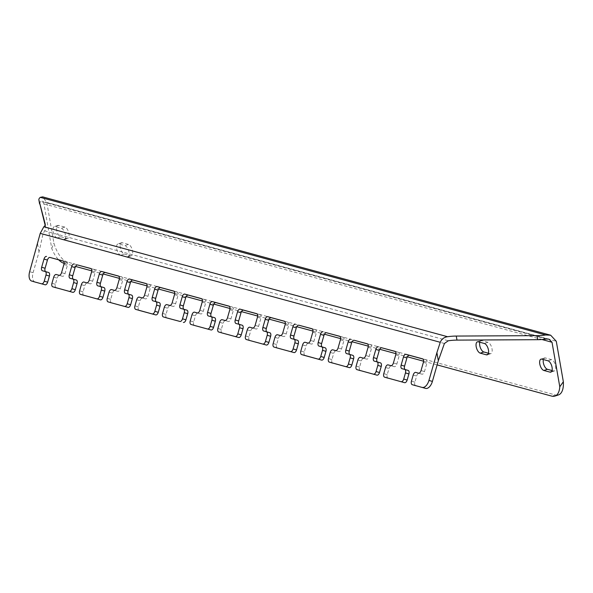 <?xml version="1.0" encoding="UTF-8"?>
<svg xmlns="http://www.w3.org/2000/svg" width="593" height="593" viewBox="0 0 593 593"><rect width="100%" height="100%" fill="white"/><g stroke="black" fill="none" stroke-linecap="round" stroke-linejoin="round"><path stroke-width="0.44" stroke-dasharray="2.96 2.22" d="M45.135 225.155L45.92 228.172L45.253 224.369M39.575 203.799A21.274 5.574 170.1 0 1 40.991 201.39L42.103 201.138L43.971 203.91L51.739 248.43A21.274 10.014 -108.2 0 0 58.67 259.816M35.083 282.053A8.51 4.588 106.3 0 1 33.089 272.691L39.019 251.981L42.97 234.176L44.549 230.825A21.274 5.574 -9.9 0 0 45.943 228.29A21.274 5.574 -9.9 0 0 45.92 228.172M415.634 385.68A3.187 1.72 106.3 0 1 414.885 382.174L416.642 376.036A3.187 1.72 106.3 0 1 419.184 373.42L421.949 374.176A3.187 1.72 -73.7 0 0 424.484 371.559L426.827 363.376A3.187 1.72 -73.7 0 0 426.063 359.862A3.187 1.72 -73.7 0 0 426.048 359.855L422.92 359.01M405.056 369.513A3.187 1.72 -73.7 0 0 405.338 369.654A3.187 1.72 -73.7 0 0 405.353 369.654L408.125 370.41M387.985 378.149A3.187 1.72 106.3 0 1 387.236 374.643L388.993 368.505A3.187 1.72 106.3 0 1 391.528 365.888L394.293 366.644A3.187 1.72 -73.7 0 0 396.836 364.028L399.178 355.844A3.187 1.72 -73.7 0 0 398.407 352.331A3.187 1.72 -73.7 0 0 398.392 352.331L395.272 351.479M377.4 361.982A3.187 1.72 -73.7 0 0 377.689 362.123A3.187 1.72 -73.7 0 0 377.704 362.123L380.469 362.879M360.329 370.618A3.187 1.72 106.3 0 1 359.58 367.111L361.337 360.974A3.187 1.72 106.3 0 1 363.88 358.357L366.644 359.113A3.187 1.72 -73.7 0 0 369.18 356.497L371.522 348.313A3.187 1.72 -73.7 0 0 370.758 344.8A3.187 1.72 -73.7 0 0 370.744 344.8L367.616 343.947M349.751 354.451A3.187 1.72 -73.7 0 0 350.033 354.592A3.187 1.72 -73.7 0 0 350.048 354.592L352.82 355.348M332.68 363.094A3.187 1.72 106.3 0 1 331.932 359.58L333.689 353.443A3.187 1.72 106.3 0 1 336.224 350.834L338.988 351.582A3.187 1.72 -73.7 0 0 341.531 348.966L343.873 340.79A3.187 1.72 -73.7 0 0 343.102 337.269A3.187 1.72 -73.7 0 0 343.088 337.269L339.967 336.416M322.095 346.92A3.187 1.72 -73.7 0 0 322.384 347.061A3.187 1.72 -73.7 0 0 322.399 347.068L325.164 347.817M305.024 355.563A3.187 1.72 106.3 0 1 304.276 352.049L306.032 345.919A3.187 1.72 106.3 0 1 308.575 343.303L311.34 344.051A3.187 1.72 -73.7 0 0 313.875 341.435L316.217 333.259A3.187 1.72 -73.7 0 0 315.454 329.745A3.187 1.72 -73.7 0 0 315.439 329.738L312.311 328.885M294.447 339.389A3.187 1.72 -73.7 0 0 294.728 339.53A3.187 1.72 -73.7 0 0 294.743 339.537L297.516 340.286M277.376 348.032A3.187 1.72 106.3 0 1 276.627 344.518L278.384 338.388A3.187 1.72 106.3 0 1 280.919 335.771L283.684 336.52A3.187 1.72 -73.7 0 0 286.226 333.911L288.569 325.727A3.187 1.72 -73.7 0 0 287.798 322.214A3.187 1.72 -73.7 0 0 287.783 322.207L284.662 321.354M266.791 331.865A3.187 1.72 -73.7 0 0 267.08 331.998A3.187 1.72 -73.7 0 0 267.095 332.006L269.859 332.755M249.72 340.501A3.187 1.72 106.3 0 1 248.971 336.994L250.728 330.857A3.187 1.72 106.3 0 1 253.27 328.24L256.035 328.996A3.187 1.72 -73.7 0 0 258.57 326.38L260.913 318.196A3.187 1.72 -73.7 0 0 260.149 314.683A3.187 1.72 -73.7 0 0 260.134 314.675L257.006 313.83M239.142 324.334A3.187 1.72 -73.7 0 0 239.424 324.467A3.187 1.72 -73.7 0 0 239.439 324.475L242.211 325.231M222.071 332.969A3.187 1.72 106.3 0 1 221.322 329.463L223.079 323.326A3.187 1.72 106.3 0 1 225.614 320.709L228.379 321.465A3.187 1.72 -73.7 0 0 230.922 318.849L233.264 310.665A3.187 1.72 -73.7 0 0 232.493 307.152A3.187 1.72 -73.7 0 0 232.478 307.144L229.358 306.299M211.486 316.803A3.187 1.72 -73.7 0 0 211.775 316.944A3.187 1.72 -73.7 0 0 211.79 316.944L214.555 317.7M194.415 325.438A3.187 1.72 106.3 0 1 193.666 321.932L195.423 315.795A3.187 1.72 106.3 0 1 197.966 313.178L200.731 313.934A3.187 1.72 -73.7 0 0 203.266 311.318L205.608 303.134A3.187 1.72 -73.7 0 0 204.844 299.621A3.187 1.72 -73.7 0 0 204.83 299.621L201.702 298.768M183.837 309.272A3.187 1.72 -73.7 0 0 184.119 309.413A3.187 1.72 -73.7 0 0 184.134 309.413L186.906 310.169M166.766 317.907A3.187 1.72 106.3 0 1 166.018 314.401L167.775 308.264A3.187 1.72 106.3 0 1 170.31 305.647L173.074 306.403A3.187 1.72 -73.7 0 0 175.617 303.786L177.959 295.611A3.187 1.72 -73.7 0 0 177.188 292.09A3.187 1.72 -73.7 0 0 177.174 292.09L174.053 291.237M156.181 301.741A3.187 1.72 -73.7 0 0 156.47 301.881A3.187 1.72 -73.7 0 0 156.485 301.889L159.25 302.638M139.11 310.384A3.187 1.72 106.3 0 1 138.362 306.87L140.118 300.733A3.187 1.72 106.3 0 1 142.661 298.123L145.426 298.872A3.187 1.72 -73.7 0 0 147.961 296.255L150.303 288.079A3.187 1.72 -73.7 0 0 149.54 284.566A3.187 1.72 -73.7 0 0 149.525 284.558L146.397 283.706M128.533 294.21A3.187 1.72 -73.7 0 0 128.814 294.35A3.187 1.72 -73.7 0 0 128.829 294.358L131.602 295.106M111.462 302.853A3.187 1.72 106.3 0 1 110.713 299.339L112.47 293.209A3.187 1.72 106.3 0 1 115.005 290.592L117.77 291.341A3.187 1.72 -73.7 0 0 120.312 288.724L122.655 280.548A3.187 1.72 -73.7 0 0 121.884 277.035A3.187 1.72 -73.7 0 0 121.869 277.027L118.748 276.175M100.877 286.686A3.187 1.72 -73.7 0 0 101.166 286.819A3.187 1.72 -73.7 0 0 101.181 286.827L103.945 287.575M83.806 295.321A3.187 1.72 106.3 0 1 83.057 291.808L84.814 285.678A3.187 1.72 106.3 0 1 87.356 283.061L90.121 283.81A3.187 1.72 -73.7 0 0 92.656 281.201L94.999 273.017A3.187 1.72 -73.7 0 0 94.235 269.504A3.187 1.72 -73.7 0 0 94.22 269.496L91.092 268.644M73.228 279.155A3.187 1.72 -73.7 0 0 73.51 279.288A3.187 1.72 -73.7 0 0 73.525 279.296L76.297 280.052M56.157 287.79A3.187 1.72 106.3 0 1 55.408 284.284L57.165 278.147A3.187 1.72 106.3 0 1 59.7 275.53L62.465 276.286A3.187 1.72 -73.7 0 0 65.008 273.669L67.35 265.486A3.187 1.72 -73.7 0 0 66.579 261.973A3.187 1.72 -73.7 0 0 66.564 261.965L63.444 261.12M45.572 271.624A3.187 1.72 -73.7 0 0 45.861 271.757A3.187 1.72 -73.7 0 0 45.876 271.764L48.641 272.521M552.031 370.543L553.514 370.951A5.96 2.802 -108.2 0 0 554.396 370.944A5.96 2.802 -108.2 0 0 555.441 365.273A5.96 2.802 -108.2 0 0 551.542 359.625L545.456 357.972A5.96 2.802 -108.2 0 0 544.582 357.972A5.96 2.802 -108.2 0 0 543.381 359.551M124.352 254.086L130.438 255.746A5.96 2.802 -108.2 0 0 131.312 255.739A5.96 2.802 -108.2 0 0 132.365 250.061A5.96 2.802 -108.2 0 0 128.459 244.42L122.373 242.759A5.96 2.802 -108.2 0 0 121.498 242.767A5.96 2.802 -108.2 0 0 120.453 248.437A5.96 2.802 -108.2 0 0 124.352 254.086L120.787 255.264L126.872 256.917A5.96 2.802 -108.2 0 0 127.747 256.91A5.96 2.802 -108.2 0 0 128.8 251.239A5.96 2.802 -108.2 0 0 124.893 245.591L118.808 243.938A5.96 2.802 -108.2 0 0 117.933 243.938A5.96 2.802 -108.2 0 0 116.888 249.616A5.96 2.802 -108.2 0 0 120.787 255.264M60.753 236.77L66.839 238.423A5.96 2.802 -108.2 0 0 67.713 238.416A5.96 2.802 -108.2 0 0 68.758 232.745A5.96 2.802 -108.2 0 0 64.859 227.097L58.774 225.444A5.96 2.802 -108.2 0 0 57.899 225.444A5.96 2.802 -108.2 0 0 56.854 231.122A5.96 2.802 -108.2 0 0 60.753 236.77L57.187 237.941L63.273 239.602A5.96 2.802 -108.2 0 0 64.148 239.594A5.96 2.802 -108.2 0 0 65.193 233.916A5.96 2.802 -108.2 0 0 61.294 228.275L55.208 226.615A5.96 2.802 -108.2 0 0 54.334 226.622A5.96 2.802 -108.2 0 0 53.288 232.293A5.96 2.802 -108.2 0 0 57.187 237.941M488.432 353.228L489.914 353.636A5.96 2.802 -108.2 0 0 490.789 353.628A5.96 2.802 -108.2 0 0 491.842 347.95A5.96 2.802 -108.2 0 0 487.943 342.309L481.857 340.649A5.96 2.802 -108.2 0 0 480.982 340.656A5.96 2.802 -108.2 0 0 479.774 342.228M63.985 263.292L67.55 262.121L555.337 394.945L551.772 396.124M67.55 262.121A21.274 10.014 71.8 0 1 53.896 243.019L46.832 202.539L42.666 196.876M558.465 394.931A21.274 10.014 71.8 0 1 555.337 394.945M64.111 263.329L75.556 266.442M91.767 270.86L103.212 273.973M119.415 278.391L130.86 281.505M147.071 285.915L158.516 289.036M174.72 293.446L186.165 296.567M202.376 300.977L213.821 304.098M230.025 308.508L241.47 311.621M257.681 316.039L269.126 319.153M285.329 323.57L296.774 326.684M312.985 331.094L324.43 334.215M340.634 338.625L352.079 341.746M368.29 346.156L379.735 349.277M395.939 353.687L407.384 356.801M423.595 361.219L437.123 364.903M51.739 248.43L53.896 243.019M546.45 339.033L40.991 201.39M44.549 230.825L448.293 340.767M444.402 343.495L42.97 234.176M46.832 202.539L556.286 341.271M43.971 203.91L541.958 339.515M33.089 272.691L29.65 271.69M37.611 243.893L39.019 251.981M481.857 340.649L478.292 341.827M487.943 342.309L484.377 343.48M489.914 353.636L487.935 354.288M66.839 238.423L63.273 239.602M64.859 227.097L61.294 228.275M58.774 225.444L55.208 226.615M130.438 255.746L126.872 256.917M128.459 244.42L124.893 245.591M122.373 242.759L118.808 243.938M545.456 357.972L541.891 359.143M551.542 359.625L547.976 360.803M553.514 370.951L551.534 371.603M405.353 369.654L401.913 368.653L405.338 369.654M426.048 359.855L422.639 358.861M423.387 362.375L426.827 363.376M424.484 371.559L421.045 370.551M418.51 373.167L421.949 374.176M419.184 373.42L415.745 372.411M413.202 375.028L416.642 376.036M414.885 382.174L411.446 381.166M45.876 271.764L42.437 270.764M66.564 261.965L63.162 260.972L66.579 261.973M63.903 264.485L67.35 265.486M65.008 273.669L61.561 272.661M59.026 275.278L62.465 276.286M59.7 275.53L56.261 274.522M53.726 277.139L57.165 278.147M55.408 284.284L51.969 283.276M73.525 279.296L70.085 278.287L73.51 279.288M94.22 269.496L90.811 268.503M91.559 272.009L94.999 273.017M92.656 281.201L89.217 280.192M86.682 282.809L90.121 283.81M87.356 283.061L83.917 282.053M81.374 284.67L84.814 285.678M83.057 291.808L79.618 290.807M101.181 286.827L97.741 285.819L101.166 286.819M121.869 277.027L118.467 276.034L121.884 277.035M119.208 279.54L122.655 280.548M120.312 288.724L116.865 287.724M114.33 290.34L117.77 291.341M115.005 290.592L111.566 289.584M109.03 292.201L112.47 293.209M110.713 299.339L107.274 298.338M128.829 294.358L125.39 293.35L128.814 294.35M149.525 284.558L146.115 283.565L149.54 284.566M146.864 287.071L150.303 288.079M147.961 296.255L144.522 295.255M141.986 297.871L145.426 298.872M142.661 298.123L139.222 297.115M136.679 299.732L140.118 300.733M138.362 306.87L134.922 305.869M156.485 301.889L153.046 300.881L156.47 301.881M177.174 292.09L173.771 291.089M174.512 294.602L177.959 295.611M175.617 303.786L172.17 302.786M169.635 305.395L173.074 306.403M170.31 305.647L166.87 304.646M164.335 307.263L167.775 308.264M166.018 314.401L162.578 313.393M184.134 309.413L180.695 308.412L184.119 309.413M201.405 298.62L204.844 299.621L201.42 298.62M202.169 302.134L205.608 303.134M203.266 311.318L199.826 310.309M197.291 312.926L200.731 313.934M197.966 313.178L194.526 312.177M191.984 314.794L195.423 315.795M193.666 321.932L190.227 320.924M208.336 315.936L211.775 316.944L208.351 315.943M229.817 309.665L233.264 310.665M230.922 318.849L227.475 317.841M224.94 320.457L228.379 321.465M225.614 320.709L222.175 319.709M219.64 322.318L223.079 323.326M221.322 329.463L217.883 328.455M235.984 323.467L239.424 324.467L235.999 323.467M260.134 314.675L256.725 313.682M257.473 317.188L260.913 318.196M258.57 326.38L255.131 325.372M252.596 327.988L256.035 328.996M253.27 328.24L249.831 327.232M247.288 329.849L250.728 330.857M248.971 336.994L245.532 335.986M267.095 332.006L263.655 330.998M285.122 324.719L288.569 325.727M286.226 333.911L282.779 332.903M280.244 335.519L283.684 336.52M280.919 335.771L277.48 334.763M274.944 337.38L278.384 338.388M276.627 344.518L273.188 343.517M294.743 339.537L291.304 338.529M315.439 329.738L312.029 328.744L315.454 329.745M312.778 332.25L316.217 333.259M313.875 341.435L310.435 340.434M307.9 343.05L311.34 344.051M308.575 343.303L305.136 342.294M302.593 344.911L306.032 345.919M304.276 352.049L300.836 351.049M322.399 347.068L318.96 346.06L322.384 347.061M343.088 337.269L339.685 336.275L343.102 337.269M340.426 339.782L343.873 340.79M341.531 348.966L338.084 347.965M335.549 350.582L338.988 351.582M336.224 350.834L332.784 349.826M330.249 352.442L333.689 353.443M331.932 359.58L328.492 358.572M350.048 354.592L346.608 353.591L350.033 354.592M370.744 344.8L367.334 343.799L370.758 344.8M368.083 347.313L371.522 348.313M369.18 356.497L365.74 355.489M363.205 358.105L366.644 359.113M363.88 358.357L360.44 357.357M357.898 359.973L361.337 360.974M359.58 367.111L356.141 366.103M374.25 361.115L377.689 362.123L374.265 361.122M398.392 352.331L394.99 351.33L398.407 352.331M395.731 354.844L399.178 355.844M396.836 364.028L393.389 363.02M390.854 365.636L394.293 366.644M391.528 365.888L388.089 364.888M385.554 367.504L388.993 368.505M387.236 374.643L383.797 373.634M548.992 339.166L42.103 201.138M480.982 340.656L477.417 341.827M490.789 353.628L487.231 354.799M67.713 238.416L64.148 239.594M57.899 225.444L54.334 226.622M131.312 255.739L127.747 256.91M121.498 242.767L117.933 243.938M544.582 357.972L541.016 359.15M554.396 370.944L550.83 372.122M45.238 224.25L45.943 228.29M422.624 358.854L426.063 359.862M291.289 338.529L294.728 339.53M263.64 330.998L267.08 331.998M256.71 313.675L260.149 314.683M173.749 291.089L177.188 292.09M90.796 268.496L94.235 269.504M42.422 270.756L45.861 271.757"/><path stroke-width="0.89" d="M377.059 361.886L380.469 362.879A3.187 1.72 106.3 0 1 380.484 362.879A3.187 1.72 106.3 0 1 381.247 366.4L379.49 372.53A3.187 1.72 106.3 0 1 376.955 375.147L356.927 369.624A3.187 1.72 -73.7 0 0 356.927 369.624L360.366 370.632A3.187 1.72 106.3 0 1 360.344 370.625A3.187 1.72 106.3 0 1 360.329 370.618M376.955 375.147L356.904 369.624A3.187 1.72 -73.7 0 1 356.141 366.103L357.898 359.973A3.187 1.72 -73.7 0 1 360.44 357.357L363.205 358.105A3.187 1.72 106.3 0 0 365.74 355.489L368.083 347.313A3.187 1.72 106.3 0 0 367.319 343.799L354.147 340.278A3.187 1.72 -73.7 0 0 351.612 342.895L349.27 351.078A3.187 1.72 -73.7 0 0 349.751 354.451M349.41 354.355L352.82 355.348A3.187 1.72 106.3 0 1 352.835 355.355A3.187 1.72 106.3 0 1 353.598 358.869L351.842 364.999A3.187 1.72 106.3 0 1 349.299 367.616L329.271 362.093A3.187 1.72 -73.7 0 0 329.271 362.093L332.71 363.101A3.187 1.72 106.3 0 1 332.695 363.094A3.187 1.72 106.3 0 1 332.68 363.094M349.299 367.616L329.256 362.093A3.187 1.72 -73.7 0 1 328.492 358.572L330.249 352.442A3.187 1.72 -73.7 0 1 332.784 349.826L335.549 350.582A3.187 1.72 106.3 0 0 338.084 347.965L340.426 339.782A3.187 1.72 106.3 0 0 339.663 336.268L326.498 332.747A3.187 1.72 -73.7 0 0 323.963 335.364L321.621 343.547A3.187 1.72 -73.7 0 0 322.095 346.92M325.942 351.338L322.503 350.33A3.187 1.72 -73.7 0 0 321.74 346.816L325.164 347.817A3.187 1.72 106.3 0 1 325.179 347.824A3.187 1.72 106.3 0 1 325.942 351.338L324.186 357.475A3.187 1.72 106.3 0 1 321.651 360.092L301.622 354.562A3.187 1.72 -73.7 0 0 301.622 354.562L305.061 355.57A3.187 1.72 106.3 0 1 305.039 355.563A3.187 1.72 106.3 0 1 305.024 355.563L301.6 354.562A3.187 1.72 -73.7 0 1 300.836 351.049L302.593 344.911A3.187 1.72 -73.7 0 1 305.136 342.294L307.9 343.05A3.187 1.72 106.3 0 0 310.435 340.434L312.778 332.25A3.187 1.72 106.3 0 0 312.014 328.737L298.842 325.216A3.187 1.72 -73.7 0 0 296.307 327.833L293.965 336.016A3.187 1.72 -73.7 0 0 294.447 339.389M321.651 360.092L305.061 355.57M294.106 339.292L297.516 340.286A3.187 1.72 106.3 0 1 297.53 340.293A3.187 1.72 106.3 0 1 298.294 343.807L296.537 349.944A3.187 1.72 106.3 0 1 293.995 352.561L277.405 348.039A3.187 1.72 106.3 0 1 277.391 348.039A3.187 1.72 106.3 0 1 277.376 348.032M293.995 352.561L277.405 348.039M270.638 336.275L267.198 335.275A3.187 1.72 -73.7 0 0 266.435 331.761L269.859 332.755A3.187 1.72 106.3 0 1 269.874 332.762A3.187 1.72 106.3 0 1 270.638 336.275L268.881 342.413A3.187 1.72 106.3 0 1 266.346 345.03L249.757 340.508A3.187 1.72 106.3 0 1 249.735 340.508A3.187 1.72 106.3 0 1 249.72 340.501L246.295 339.5A3.187 1.72 -73.7 0 0 246.317 339.507M266.346 345.03L249.757 340.508M242.989 328.744L239.55 327.744A3.187 1.72 -73.7 0 0 238.786 324.23L242.211 325.231A3.187 1.72 106.3 0 1 242.226 325.231A3.187 1.72 106.3 0 1 242.989 328.744L241.232 334.882A3.187 1.72 106.3 0 1 238.69 337.499L222.101 332.977A3.187 1.72 106.3 0 1 222.086 332.977A3.187 1.72 106.3 0 1 222.071 332.969L218.647 331.969A3.187 1.72 -73.7 0 0 218.661 331.976M238.69 337.499L222.101 332.977M215.333 321.221L211.894 320.213A3.187 1.72 -73.7 0 0 211.13 316.699L214.555 317.7A3.187 1.72 106.3 0 1 214.57 317.7A3.187 1.72 106.3 0 1 215.333 321.221L213.576 327.351A3.187 1.72 106.3 0 1 211.041 329.967L194.452 325.453A3.187 1.72 106.3 0 1 194.43 325.446A3.187 1.72 106.3 0 1 194.415 325.438L190.99 324.438A3.187 1.72 -73.7 0 0 191.013 324.445M211.041 329.967L194.452 325.453M179.946 321.436L166.796 317.922A3.187 1.72 106.3 0 1 166.781 317.915A3.187 1.72 106.3 0 1 166.766 317.907L179.946 321.436A3.187 1.72 -73.7 0 0 182.488 318.819L185.928 319.82A3.187 1.72 106.3 0 1 183.385 322.436M155.84 301.644L159.25 302.638A3.187 1.72 106.3 0 1 159.265 302.645A3.187 1.72 106.3 0 1 160.028 306.158L158.272 312.296A3.187 1.72 106.3 0 1 155.737 314.905L139.147 310.391A3.187 1.72 106.3 0 1 139.125 310.384A3.187 1.72 106.3 0 1 139.11 310.384M155.737 314.905L135.686 309.383A3.187 1.72 -73.7 0 0 135.708 309.383M128.192 294.113L131.602 295.106A3.187 1.72 106.3 0 1 131.616 295.114A3.187 1.72 106.3 0 1 132.38 298.627L130.623 304.765A3.187 1.72 106.3 0 1 128.081 307.382L111.491 302.86A3.187 1.72 106.3 0 1 111.477 302.853A3.187 1.72 106.3 0 1 111.462 302.853M128.081 307.382L111.491 302.86M100.536 286.582L103.945 287.575A3.187 1.72 106.3 0 1 103.96 287.583A3.187 1.72 106.3 0 1 104.724 291.096L102.967 297.234A3.187 1.72 106.3 0 1 100.432 299.85L80.403 294.328A3.187 1.72 -73.7 0 0 80.403 294.328L83.843 295.329A3.187 1.72 106.3 0 1 83.821 295.329A3.187 1.72 106.3 0 1 83.806 295.321M100.432 299.85L80.381 294.321A3.187 1.72 -73.7 0 1 79.618 290.807L81.374 284.67A3.187 1.72 -73.7 0 1 83.917 282.053L86.682 282.809A3.187 1.72 106.3 0 0 89.217 280.192L91.559 272.009A3.187 1.72 106.3 0 0 90.796 268.496A3.187 1.72 106.3 0 0 90.781 268.496L77.624 264.982A3.187 1.72 -73.7 0 0 75.089 267.599L72.746 275.775A3.187 1.72 -73.7 0 0 73.228 279.155M72.887 279.051L76.297 280.052A3.187 1.72 106.3 0 1 76.312 280.052A3.187 1.72 106.3 0 1 77.075 283.565L75.318 289.703A3.187 1.72 106.3 0 1 72.776 292.319L52.747 286.797A3.187 1.72 -73.7 0 0 52.747 286.797L56.187 287.798A3.187 1.72 106.3 0 1 56.172 287.798A3.187 1.72 106.3 0 1 56.157 287.79M72.776 292.319L52.733 286.79A3.187 1.72 -73.7 0 1 51.969 283.276L53.726 277.139A3.187 1.72 -73.7 0 1 56.261 274.522L59.026 275.278A3.187 1.72 106.3 0 0 61.561 272.661L63.903 264.485A3.187 1.72 106.3 0 0 63.14 260.964L49.975 257.451A3.187 1.72 -73.7 0 0 47.44 260.068L45.098 268.244A3.187 1.72 -73.7 0 0 45.572 271.624M49.419 276.034L45.98 275.033A3.187 1.72 -73.7 0 0 45.216 271.52L48.641 272.521A3.187 1.72 106.3 0 1 48.656 272.521A3.187 1.72 106.3 0 1 49.419 276.034L47.662 282.172A3.187 1.72 106.3 0 1 45.127 284.788L35.172 282.075A8.51 4.588 106.3 0 1 35.128 282.068A8.51 4.588 106.3 0 1 35.083 282.053M45.127 284.788L35.172 282.075M404.715 369.409L408.125 370.41A3.187 1.72 106.3 0 1 408.14 370.41A3.187 1.72 106.3 0 1 408.903 373.931L407.146 380.061A3.187 1.72 106.3 0 1 404.604 382.678L384.575 377.155A3.187 1.72 -73.7 0 0 384.575 377.155L388.015 378.164A3.187 1.72 106.3 0 1 388 378.156A3.187 1.72 106.3 0 1 387.985 378.149M404.604 382.678L384.56 377.148A3.187 1.72 -73.7 0 1 383.797 373.634L385.554 367.504A3.187 1.72 -73.7 0 1 388.089 364.888L390.854 365.636A3.187 1.72 106.3 0 0 393.389 363.02L395.731 354.844A3.187 1.72 106.3 0 0 394.968 351.33L381.803 347.809A3.187 1.72 -73.7 0 0 379.268 350.426L376.926 358.602A3.187 1.72 -73.7 0 0 377.4 361.982M456.262 336.061L456.973 340.108A21.274 5.574 -9.9 0 0 448.293 340.767L444.402 343.495L438.323 360.714L436.908 352.627L440.258 342.294C441.637 339.07 444.075 337.217 447.589 336.72A21.274 5.574 170.1 0 1 456.262 336.061L537.073 335.645A21.274 5.574 -9.9 0 0 545.745 334.986L550.66 335.208L42.666 196.876L40.287 197.343A21.274 5.574 -9.9 0 0 38.886 199.878A21.274 5.574 -9.9 0 0 38.908 199.997L45.216 224.132A21.274 5.574 170.1 0 1 45.238 224.25A21.274 5.574 170.1 0 1 43.838 226.778L40.228 233.368L29.65 271.69A8.51 4.588 -73.7 0 0 31.688 281.06A8.51 4.588 -73.7 0 0 31.733 281.075M38.908 199.997L45.135 225.155M437.123 364.903L551.772 396.124A21.274 10.014 -108.2 0 0 554.9 396.102A21.274 10.014 -108.2 0 0 559.785 386.777L552.016 342.257L548.992 339.166L546.45 339.033A21.274 5.574 170.1 0 1 537.777 339.693L537.073 335.645M456.973 340.108L537.777 339.693M41.688 283.78A3.187 1.72 -73.7 0 0 44.223 281.171L47.662 282.172M45.98 275.033L44.223 281.171M48.656 272.521L45.216 271.52A3.187 1.72 -73.7 0 0 45.201 271.512L42.437 270.764A3.187 1.72 106.3 0 1 42.422 270.756A3.187 1.72 106.3 0 1 41.651 267.243L45.098 268.244M47.44 260.068L44.001 259.059L41.651 267.243M44.001 259.059A3.187 1.72 106.3 0 1 46.536 256.443M69.337 291.311A3.187 1.72 -73.7 0 0 71.879 288.695L75.318 289.703M77.075 283.565L73.636 282.564L71.879 288.695M73.636 282.564A3.187 1.72 -73.7 0 0 72.872 279.051A3.187 1.72 -73.7 0 0 72.85 279.044L70.085 278.287A3.187 1.72 106.3 0 1 70.07 278.287A3.187 1.72 106.3 0 1 69.307 274.774L72.746 275.775M75.089 267.599L71.649 266.591L69.307 274.774M71.649 266.591A3.187 1.72 106.3 0 1 74.184 263.974M96.993 298.842A3.187 1.72 -73.7 0 0 99.528 296.226L102.967 297.234M104.724 291.096L101.284 290.096L99.528 296.226M101.284 290.096A3.187 1.72 -73.7 0 0 100.521 286.575A3.187 1.72 -73.7 0 0 100.506 286.575L97.741 285.819A3.187 1.72 106.3 0 1 97.726 285.819A3.187 1.72 106.3 0 1 96.956 282.298L100.402 283.306A3.187 1.72 -73.7 0 0 100.877 286.686M118.748 276.175L105.28 272.513A3.187 1.72 -73.7 0 0 102.745 275.122L99.305 274.122L96.956 282.298M99.305 274.122A3.187 1.72 106.3 0 1 101.84 271.505L105.28 272.513M118.43 276.019A3.187 1.72 106.3 0 1 118.444 276.027L101.84 271.505M118.444 276.027A3.187 1.72 106.3 0 1 119.208 279.54L116.865 287.724A3.187 1.72 106.3 0 1 114.33 290.34L111.566 289.584A3.187 1.72 -73.7 0 0 109.03 292.201L107.274 298.338A3.187 1.72 -73.7 0 0 108.037 301.852A3.187 1.72 -73.7 0 0 108.052 301.859M124.641 306.373A3.187 1.72 -73.7 0 0 127.184 303.757L130.623 304.765M132.38 298.627L128.94 297.619L127.184 303.757M128.94 297.619A3.187 1.72 -73.7 0 0 128.177 294.106A3.187 1.72 -73.7 0 0 128.155 294.106L125.39 293.35A3.187 1.72 106.3 0 1 125.375 293.342A3.187 1.72 106.3 0 1 124.612 289.829L128.051 290.837A3.187 1.72 -73.7 0 0 128.533 294.21M146.397 283.706L132.928 280.037A3.187 1.72 -73.7 0 0 130.393 282.653L126.954 281.653L124.612 289.829M126.954 281.653A3.187 1.72 106.3 0 1 129.489 279.036L132.928 280.037M135.686 309.383A3.187 1.72 -73.7 0 1 134.922 305.869L136.679 299.732A3.187 1.72 -73.7 0 1 139.222 297.115L141.986 297.871A3.187 1.72 106.3 0 0 144.522 295.255L146.864 287.071A3.187 1.72 106.3 0 0 146.1 283.558L146.086 283.55A3.187 1.72 106.3 0 1 146.1 283.558L129.489 279.036M152.297 313.905A3.187 1.72 -73.7 0 0 154.832 311.288L158.272 312.296M160.028 306.158L156.589 305.15L154.832 311.288M156.589 305.15A3.187 1.72 -73.7 0 0 155.826 301.637A3.187 1.72 -73.7 0 0 155.811 301.629L153.046 300.881A3.187 1.72 106.3 0 1 153.031 300.873A3.187 1.72 106.3 0 1 152.26 297.36L155.707 298.368A3.187 1.72 -73.7 0 0 156.181 301.741M174.053 291.237L160.584 287.568A3.187 1.72 -73.7 0 0 158.049 290.185L154.61 289.184L152.26 297.36M154.61 289.184A3.187 1.72 106.3 0 1 157.145 286.567L160.584 287.568M173.771 291.089L173.734 291.081A3.187 1.72 106.3 0 1 173.749 291.089L157.145 286.567M173.749 291.089A3.187 1.72 106.3 0 1 174.512 294.602L172.17 302.786A3.187 1.72 106.3 0 1 169.635 305.395L166.87 304.646A3.187 1.72 -73.7 0 0 164.335 307.263L162.578 313.393A3.187 1.72 -73.7 0 0 163.342 316.914A3.187 1.72 -73.7 0 0 163.357 316.914M184.245 312.681A3.187 1.72 -73.7 0 0 183.482 309.168L186.906 310.169A3.187 1.72 106.3 0 1 186.921 310.176A3.187 1.72 106.3 0 1 187.684 313.69L184.245 312.681L182.488 318.819M186.921 310.176L183.482 309.168A3.187 1.72 -73.7 0 0 183.459 309.161L180.695 308.412A3.187 1.72 106.3 0 1 180.68 308.404A3.187 1.72 106.3 0 1 179.916 304.891L183.356 305.899A3.187 1.72 -73.7 0 0 183.837 309.272M201.702 298.768L188.233 295.099A3.187 1.72 -73.7 0 0 185.698 297.716L182.259 296.708L179.916 304.891M182.259 296.708A3.187 1.72 106.3 0 1 184.794 294.098L188.233 295.099M201.42 298.62L201.39 298.613A3.187 1.72 106.3 0 1 201.405 298.62L184.794 294.098M201.405 298.62A3.187 1.72 106.3 0 1 202.169 302.134L199.826 310.309A3.187 1.72 106.3 0 1 197.291 312.926L194.526 312.177A3.187 1.72 -73.7 0 0 191.984 314.794L190.227 320.924A3.187 1.72 -73.7 0 0 190.99 324.438M207.602 328.967A3.187 1.72 -73.7 0 0 210.137 326.35L213.576 327.351M211.894 320.213L210.137 326.35M214.57 317.7L211.13 316.699A3.187 1.72 -73.7 0 0 211.115 316.692L208.351 315.943A3.187 1.72 106.3 0 1 208.336 315.936A3.187 1.72 106.3 0 1 207.565 312.422L211.012 313.423A3.187 1.72 -73.7 0 0 211.486 316.803M229.358 306.299L215.889 302.63A3.187 1.72 -73.7 0 0 213.354 305.247L209.915 304.239L207.565 312.422M209.915 304.239A3.187 1.72 106.3 0 1 212.45 301.622L215.889 302.63M229.076 306.151L229.039 306.144A3.187 1.72 106.3 0 1 229.054 306.144L212.45 301.622M229.054 306.144A3.187 1.72 106.3 0 1 229.817 309.665L227.475 317.841A3.187 1.72 106.3 0 1 224.94 320.457L222.175 319.709A3.187 1.72 -73.7 0 0 219.64 322.318L217.883 328.455A3.187 1.72 -73.7 0 0 218.647 331.969M235.251 336.49A3.187 1.72 -73.7 0 0 237.793 333.881L241.232 334.882M239.55 327.744L237.793 333.881M242.226 325.231L238.786 324.23A3.187 1.72 -73.7 0 0 238.764 324.223L235.999 323.467A3.187 1.72 106.3 0 1 235.984 323.467A3.187 1.72 106.3 0 1 235.221 319.953L238.66 320.954A3.187 1.72 -73.7 0 0 239.142 324.334M257.006 313.83L243.538 310.161A3.187 1.72 -73.7 0 0 241.003 312.778L237.563 311.77L235.221 319.953M237.563 311.77A3.187 1.72 106.3 0 1 240.098 309.153L243.538 310.161M256.725 313.682L256.695 313.675A3.187 1.72 106.3 0 1 256.71 313.675L240.098 309.153M256.71 313.675A3.187 1.72 106.3 0 1 257.473 317.188L255.131 325.372A3.187 1.72 106.3 0 1 252.596 327.988L249.831 327.232A3.187 1.72 -73.7 0 0 247.288 329.849L245.532 335.986A3.187 1.72 -73.7 0 0 246.295 339.5M262.907 344.022A3.187 1.72 -73.7 0 0 265.442 341.405L268.881 342.413M267.198 335.275L265.442 341.405M269.874 332.762L266.435 331.761A3.187 1.72 -73.7 0 0 266.42 331.754L263.655 330.998A3.187 1.72 106.3 0 1 263.64 330.998A3.187 1.72 106.3 0 1 262.869 327.484L266.316 328.485A3.187 1.72 -73.7 0 0 266.791 331.865M284.662 321.354L271.194 317.692A3.187 1.72 -73.7 0 0 268.659 320.309L265.219 319.301L262.869 327.484M265.219 319.301A3.187 1.72 106.3 0 1 267.754 316.684L271.194 317.692M284.381 321.213L284.344 321.206A3.187 1.72 106.3 0 1 284.358 321.206L267.754 316.684M284.358 321.206A3.187 1.72 106.3 0 1 285.122 324.719L282.779 332.903A3.187 1.72 106.3 0 1 280.244 335.519L277.48 334.763A3.187 1.72 -73.7 0 0 274.944 337.38L273.188 343.517A3.187 1.72 -73.7 0 0 273.951 347.031A3.187 1.72 -73.7 0 0 273.966 347.038M290.555 351.553A3.187 1.72 -73.7 0 0 293.098 348.936L296.537 349.944M298.294 343.807L294.854 342.806L293.098 348.936M294.854 342.806A3.187 1.72 -73.7 0 0 294.091 339.285A3.187 1.72 -73.7 0 0 294.069 339.285L291.304 338.529A3.187 1.72 106.3 0 1 291.289 338.529A3.187 1.72 106.3 0 1 290.526 335.008L293.965 336.016M296.307 327.833L292.868 326.832L290.526 335.008M292.868 326.832A3.187 1.72 106.3 0 1 295.403 324.215M318.211 359.084A3.187 1.72 -73.7 0 0 320.746 356.467L324.186 357.475M322.503 350.33L320.746 356.467M325.179 347.824L321.74 346.816A3.187 1.72 -73.7 0 0 321.725 346.816L318.96 346.06A3.187 1.72 106.3 0 1 318.945 346.053A3.187 1.72 106.3 0 1 318.174 342.539L321.621 343.547M323.963 335.364L320.524 334.363L318.174 342.539M320.524 334.363A3.187 1.72 106.3 0 1 323.059 331.746M345.86 366.615A3.187 1.72 -73.7 0 0 348.402 363.998L351.842 364.999M353.598 358.869L350.159 357.861L348.402 363.998M350.159 357.861A3.187 1.72 -73.7 0 0 349.396 354.347A3.187 1.72 -73.7 0 0 349.373 354.34L346.608 353.591A3.187 1.72 106.3 0 1 346.594 353.584A3.187 1.72 106.3 0 1 345.83 350.07L349.27 351.078M351.612 342.895L348.173 341.887L345.83 350.07M348.173 341.887A3.187 1.72 106.3 0 1 350.708 339.278M373.516 374.146A3.187 1.72 -73.7 0 0 376.051 371.529L379.49 372.53M381.247 366.4L377.808 365.392L376.051 371.529M377.808 365.392A3.187 1.72 -73.7 0 0 377.044 361.878A3.187 1.72 -73.7 0 0 377.029 361.871L374.265 361.122A3.187 1.72 106.3 0 1 374.25 361.115A3.187 1.72 106.3 0 1 373.479 357.601L376.926 358.602M379.268 350.426L375.829 349.418L373.479 357.601M375.829 349.418A3.187 1.72 106.3 0 1 378.364 346.801M401.165 381.67A3.187 1.72 -73.7 0 0 403.707 379.06L407.146 380.061M408.903 373.931L405.464 372.923L403.707 379.06M405.464 372.923A3.187 1.72 -73.7 0 0 404.7 369.409A3.187 1.72 -73.7 0 0 404.678 369.402L401.913 368.653A3.187 1.72 106.3 0 1 401.898 368.646A3.187 1.72 106.3 0 1 401.135 365.132L404.574 366.133A3.187 1.72 -73.7 0 0 405.056 369.513M422.92 359.01L409.452 355.34A3.187 1.72 -73.7 0 0 406.917 357.957L403.477 356.949L401.135 365.132M403.477 356.949A3.187 1.72 106.3 0 1 406.012 354.332L409.452 355.34M422.639 358.861L422.609 358.854A3.187 1.72 106.3 0 1 422.624 358.854L406.012 354.332M422.624 358.854A3.187 1.72 106.3 0 1 423.387 362.375L421.045 370.551A3.187 1.72 106.3 0 1 418.51 373.167L415.745 372.411A3.187 1.72 -73.7 0 0 413.202 375.028L411.446 381.166A3.187 1.72 -73.7 0 0 412.209 384.679A3.187 1.72 -73.7 0 0 412.231 384.687L415.671 385.687A3.187 1.72 106.3 0 1 415.649 385.687A3.187 1.72 106.3 0 1 415.634 385.68M438.323 360.714L432.393 381.425A8.51 4.588 106.3 0 1 425.626 388.4L412.231 384.687M422.186 387.399A8.51 4.588 -73.7 0 0 428.947 380.417L432.393 381.425M436.908 352.627L428.947 380.417M425.626 388.4L412.209 384.679M406.917 357.957L404.574 366.133M395.272 351.479L381.803 347.809M367.616 343.947L354.147 340.278M339.967 336.416L326.498 332.747M312.311 328.885L298.842 325.216M268.659 320.309L266.316 328.485M241.003 312.778L238.66 320.954M213.354 305.247L211.012 313.423M185.698 297.716L183.356 305.899M187.684 313.69L185.928 319.82M158.049 290.185L155.707 298.368M130.393 282.653L128.051 290.837M102.745 275.122L100.402 283.306M91.092 268.644L77.624 264.982M63.444 261.12L49.975 257.451M543.381 359.551A5.96 2.802 -108.2 0 0 544.115 365.399A5.96 2.802 -108.2 0 0 547.435 369.298L552.031 370.543M479.774 342.228A5.96 2.802 -108.2 0 0 480.515 348.084A5.96 2.802 -108.2 0 0 483.836 351.975L488.432 353.228M550.66 335.208L556.286 341.271L563.35 381.744A21.274 10.014 71.8 0 1 558.465 394.931L554.9 396.102M541.891 359.143A5.96 2.802 -108.2 0 0 541.016 359.15A5.96 2.802 -108.2 0 0 539.964 364.821A5.96 2.802 -108.2 0 0 543.87 370.469L549.956 372.122A5.96 2.802 -108.2 0 0 550.83 372.122A5.96 2.802 -108.2 0 0 551.875 366.444A5.96 2.802 -108.2 0 0 547.976 360.803L541.891 359.143M478.292 341.827A5.96 2.802 -108.2 0 0 477.417 341.827A5.96 2.802 -108.2 0 0 476.364 347.505A5.96 2.802 -108.2 0 0 480.271 353.154L486.349 354.807A5.96 2.802 -108.2 0 0 487.231 354.799A5.96 2.802 -108.2 0 0 488.276 349.129A5.96 2.802 -108.2 0 0 484.377 343.48L478.292 341.827M58.67 259.816A21.274 10.014 -108.2 0 0 63.985 263.292L64.111 263.329M75.556 266.442L91.767 270.86M103.212 273.973L119.415 278.391M130.86 281.505L147.071 285.915M158.516 289.036L174.72 293.446M186.165 296.567L202.376 300.977M213.821 304.098L230.025 308.508M241.47 311.621L257.681 316.039M269.126 319.153L285.329 323.57M296.774 326.684L312.985 331.094M324.43 334.215L340.634 338.625M352.079 341.746L368.29 346.156M379.735 349.277L395.939 353.687M407.384 356.801L423.595 361.219M559.785 386.777L563.35 381.744M40.287 197.343L545.745 334.986M43.838 226.778L447.589 336.72M440.258 342.294L40.228 233.368M541.958 339.515L552.016 342.257M483.836 351.975L480.271 353.154M487.935 354.288L486.349 354.807M547.435 369.298L543.87 370.469M551.534 371.603L549.956 372.122M39.59 203.925L38.886 199.878M35.128 282.068L31.688 281.06M408.14 370.41L404.7 369.409M380.484 362.879L377.044 361.878M352.835 355.355L349.396 354.347M297.53 340.293L294.091 339.285M273.951 347.031L277.391 348.039M159.265 302.645L155.826 301.637M163.342 316.914L166.781 317.915M131.616 295.114L128.177 294.106M103.96 287.583L100.521 286.575M108.037 301.852L111.477 302.853M76.312 280.052L72.872 279.051"/></g></svg>
